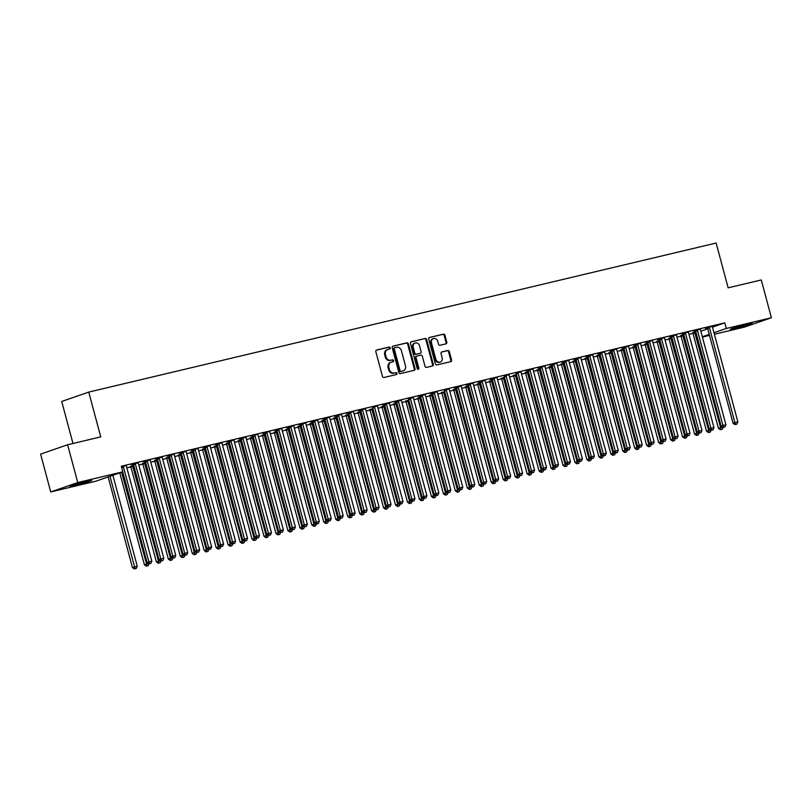 <?xml version="1.0" encoding="UTF-8"?>
<svg xmlns="http://www.w3.org/2000/svg" width="812" height="812" viewBox="0 0 812 812"><rect width="100%" height="100%" fill="white"/><g stroke="black" fill="none" stroke-linecap="round" stroke-linejoin="round"><path stroke-width="1.22" d="M390.196 347.82A0.995 0.842 70.9 0 0 389.121 347.059L376.646 350.023A1.421 1.208 70.9 0 0 375.844 351.677L382.472 376.403A1.421 1.208 70.9 0 0 384.005 377.499L396.479 374.535A0.995 0.842 70.9 0 0 395.972 372.617L394.358 372.992A4.557 3.857 70.9 0 1 389.415 369.49L388.867 367.43A4.557 3.857 70.9 0 1 391.13 362.233A4.557 3.857 70.9 0 1 391.445 362.142L393.059 361.756A0.995 0.842 70.9 0 0 392.541 359.838L390.927 360.223A4.557 3.857 70.9 0 1 385.994 356.712L385.446 354.651A4.557 3.857 70.9 0 1 387.71 349.454A4.557 3.857 70.9 0 1 388.024 349.363L389.638 348.977A0.995 0.842 70.9 0 0 390.196 347.82M389.202 349.089A0.995 0.842 70.9 0 0 388.39 347.313L376.281 350.185M396.053 374.637A0.995 0.842 70.9 0 0 395.241 372.87L394.358 372.992M392.632 361.858A0.995 0.842 70.9 0 0 391.81 360.092L390.927 360.223M735.57 328.373A11.317 0.518 -15 0 1 730.343 329.317A11.317 0.518 -15 0 1 735.865 327.368A11.317 0.518 -15 0 1 746.959 324.414A11.317 0.518 -15 0 1 752.196 323.46A11.317 0.518 -15 0 1 746.675 325.409A11.317 0.518 -15 0 1 735.57 328.373M75.161 485.261A11.317 0.518 -15 0 1 69.933 486.215A11.317 0.518 -15 0 1 75.455 484.267A11.317 0.518 -15 0 1 86.559 481.303A11.317 0.518 -15 0 1 91.786 480.359A11.317 0.518 -15 0 1 86.265 482.308A11.317 0.518 -15 0 1 75.161 485.261M445.981 343.852A1.421 1.208 70.9 0 0 446.783 342.197L444.925 335.265A1.421 1.208 70.9 0 0 443.382 334.168L429.528 337.457A1.421 1.208 70.9 0 0 428.726 339.111L435.354 363.837A1.421 1.208 70.9 0 0 436.897 364.933L450.751 361.644A1.421 1.208 70.9 0 0 451.553 359.99L449.31 351.616A1.421 1.208 70.9 0 0 447.767 350.52L441.84 351.921A1.421 1.208 70.9 0 0 441.028 353.575L442.144 357.737A3.806 3.228 70.9 0 1 440.256 362.081A3.806 3.228 70.9 0 1 435.861 359.229L431.497 342.948A3.806 3.228 70.9 0 1 433.395 338.604A3.806 3.228 70.9 0 1 437.78 341.456L438.51 344.166A1.421 1.208 70.9 0 0 440.053 345.262L445.981 343.852M712.439 326.383L712.428 326.607A1.451 1.228 70.9 0 0 712.479 327.145L724.811 322.861L121.333 466.23L122.835 471.833L95.816 481.212L50.73 491.93L77.749 482.541L122.835 471.833M724.811 322.861L726.314 328.464L771.4 317.746L744.381 327.135L714.387 334.26M50.73 491.93L40.6 454.131L67.619 444.753L100.749 436.886L88.741 392.094L716.143 243.042L728.141 287.824L761.27 279.957L771.4 317.746M67.619 444.753L77.749 482.541M408.416 343.933A1.421 1.208 70.9 0 0 406.873 342.837L393.028 346.135A1.421 1.208 70.9 0 0 392.216 347.78L398.844 372.515A1.421 1.208 70.9 0 0 400.387 373.611L414.242 370.323A1.421 1.208 70.9 0 0 415.044 368.668L408.416 343.933L407.685 344.186A1.421 1.208 70.9 0 0 406.142 343.09L392.663 346.298M411.278 341.791L425.133 338.502A1.421 1.208 70.9 0 1 426.676 339.599L433.293 364.324A1.421 1.208 70.9 0 1 432.491 365.979L426.564 367.389A1.421 1.208 70.9 0 1 425.021 366.293L422.331 356.265A1.421 1.208 70.9 0 0 420.789 355.169L416.86 356.103A1.421 1.208 70.9 0 0 416.059 357.757L418.85 368.201A0.995 0.842 70.9 0 1 417.206 368.587L410.476 343.446A1.421 1.208 70.9 0 1 411.278 341.791L411.085 341.862M88.741 392.094L61.722 401.473L72.978 443.474M697.173 330.007L697.305 330.2A1.451 1.228 70.9 0 1 697.528 330.697L722.924 425.458L721.097 426.097L695.701 331.337A1.451 1.228 70.9 0 0 695.478 330.829L693.418 331.103L695.346 330.646M695.245 330.474L700.543 329.205M683.897 334.767L680.75 335.711M673.26 335.691L673.381 335.884A1.451 1.228 70.9 0 1 673.605 336.381L699 431.142L697.173 431.771L671.788 337.021A1.451 1.228 70.9 0 0 671.554 336.513L669.494 336.787L671.433 336.33M671.321 336.148L676.619 334.889M659.983 340.451L656.827 341.395M649.336 341.375L649.468 341.568A1.451 1.228 70.9 0 1 649.691 342.065L675.077 436.826L673.26 437.455L647.864 342.694A1.451 1.228 70.9 0 0 647.641 342.197L645.581 342.471L647.509 342.004M647.397 341.832L652.706 340.573M636.06 346.125L632.903 347.079M625.423 347.059L625.544 347.242A1.451 1.228 70.9 0 1 625.768 347.749L651.163 442.51L649.336 443.139L623.941 348.378A1.451 1.228 70.9 0 0 623.717 347.881L621.657 348.155L623.596 347.688M623.484 347.516L628.782 346.257M612.146 351.809L608.99 352.763M601.499 352.743L601.621 352.926A1.451 1.228 70.9 0 1 601.854 353.433L627.24 448.194L625.413 448.823L600.027 354.062A1.451 1.228 70.9 0 0 599.804 353.565L597.733 353.829L599.672 353.372M599.56 353.2L604.859 351.941M588.223 357.493L585.066 358.447M577.576 358.417L577.708 358.61A1.451 1.228 70.9 0 1 577.931 359.117L603.326 453.867L601.499 454.507L576.104 359.746A1.451 1.228 70.9 0 0 575.881 359.249L573.82 359.513L575.759 359.056M575.647 358.884L580.945 357.625M564.31 363.177L561.153 364.131M553.662 364.101L553.784 364.294A1.451 1.228 70.9 0 1 554.017 364.791L579.403 459.551L577.576 460.191L552.19 365.43A1.451 1.228 70.9 0 0 551.957 364.923L549.897 365.197L551.835 364.74M551.724 364.568L557.022 363.309M540.386 368.861L537.229 369.805M529.739 369.785L529.871 369.978A1.451 1.228 70.9 0 1 530.094 370.475L555.489 465.235L553.662 465.875L528.267 371.114A1.451 1.228 70.9 0 0 528.044 370.607L525.983 370.881L527.912 370.424M527.81 370.252L533.108 368.983M516.462 374.545L513.316 375.489M509.124 374.687L503.998 376.108M492.549 380.229L489.392 381.173M481.902 381.153L482.034 381.335A1.451 1.228 70.9 0 1 482.257 381.843L507.642 476.603L505.825 477.233L480.43 382.472A1.451 1.228 70.9 0 0 480.207 381.975L478.146 382.249L480.075 381.782M479.963 381.61L485.272 380.351M468.625 385.903L465.469 386.857M457.988 386.837L458.11 387.019A1.451 1.228 70.9 0 1 458.333 387.527L483.729 482.287L481.902 482.917L456.506 388.156A1.451 1.228 70.9 0 0 456.283 387.659L454.223 387.933L456.161 387.466M456.05 387.294L461.348 386.035M444.712 391.587L441.555 392.541M434.065 392.521L434.187 392.703A1.451 1.228 70.9 0 1 434.42 393.211L459.805 487.971L457.978 488.601L432.593 393.84A1.451 1.228 70.9 0 0 432.37 393.343L430.299 393.607L432.238 393.15M432.126 392.978L437.424 391.719M420.789 397.271L417.632 398.225M413.44 397.616L408.324 398.834M396.875 402.955L393.718 403.909M386.228 403.879L386.35 404.071A1.451 1.228 70.9 0 1 386.583 404.569L411.968 499.329L410.141 499.969L384.756 405.208A1.451 1.228 70.9 0 0 384.523 404.701L382.462 404.975L384.401 404.518M384.289 404.346L389.587 403.087M372.952 408.639L369.795 409.583M362.304 409.563L362.436 409.755A1.451 1.228 70.9 0 1 362.659 410.253L388.055 505.013L386.228 505.653L360.832 410.892A1.451 1.228 70.9 0 0 360.609 410.385L358.549 410.659L360.477 410.202M360.376 410.03L365.674 408.761M349.028 414.323L345.882 415.267M338.391 415.247L338.513 415.439A1.451 1.228 70.9 0 1 338.736 415.937L364.131 510.697L362.304 511.327L336.919 416.576A1.451 1.228 70.9 0 0 336.686 416.069L334.625 416.343L336.564 415.886M336.452 415.703L341.75 414.445M325.115 420.007L321.958 420.951M314.467 420.931L314.599 421.113A1.451 1.228 70.9 0 1 314.823 421.621L340.208 516.381L338.391 517.011L312.996 422.25A1.451 1.228 70.9 0 0 312.772 421.753L310.712 422.027L312.64 421.56M312.529 421.387L317.837 420.129M301.191 425.681L298.045 426.635M290.554 426.615L290.676 426.797A1.451 1.228 70.9 0 1 290.899 427.305L316.294 522.065L314.467 522.695L289.072 427.934A1.451 1.228 70.9 0 0 288.849 427.437L286.788 427.711L288.727 427.244M288.615 427.071L293.914 425.813M277.278 431.365L274.121 432.319M266.63 432.299L266.752 432.481A1.451 1.228 70.9 0 1 266.986 432.989L292.371 527.749L290.544 528.379L265.159 433.618A1.451 1.228 70.9 0 0 264.935 433.121L262.865 433.385L264.803 432.928M264.692 432.755L269.99 431.497M253.354 437.049L250.197 438.003M242.707 437.972L242.839 438.165A1.451 1.228 70.9 0 1 243.062 438.673L268.457 533.423L266.63 534.063L241.235 439.302A1.451 1.228 70.9 0 0 241.012 438.805L238.951 439.069L240.89 438.612M240.778 438.439L246.077 437.181M229.441 442.733L226.284 443.687M218.793 443.656L218.915 443.849A1.451 1.228 70.9 0 1 219.149 444.347L244.534 539.107L242.707 539.747L217.322 444.986A1.451 1.228 70.9 0 0 217.088 444.479L215.028 444.753L216.966 444.296M216.855 444.123L222.153 442.865M205.517 448.417L202.361 449.361M194.87 449.34L195.002 449.533A1.451 1.228 70.9 0 1 195.225 450.031L220.62 544.791L218.793 545.431L193.398 450.67A1.451 1.228 70.9 0 0 193.175 450.163L191.114 450.437L193.053 449.98M192.941 449.807L198.24 448.539M181.594 454.101L178.447 455.045M170.956 455.024L171.078 455.217A1.451 1.228 70.9 0 1 171.302 455.715L196.697 550.475L194.87 551.104L169.485 456.354A1.451 1.228 70.9 0 0 169.251 455.847L167.191 456.121L169.129 455.664M169.018 455.481L174.316 454.223M157.68 459.785L154.524 460.729M147.033 460.708L147.165 460.891A1.451 1.228 70.9 0 1 147.388 461.399L172.773 556.159L170.956 556.788L145.561 462.028A1.451 1.228 70.9 0 0 145.338 461.531L143.277 461.805L145.206 461.338M145.094 461.165L150.403 459.907M133.757 465.459L130.61 466.413M121.475 466.778L126.479 465.591M700.837 331.184L707.739 328.789M126.865 467.885L130.894 466.92M138.822 465.043L142.861 464.078M150.778 462.201L154.818 461.236M162.745 459.359L166.775 458.404M174.702 456.517L178.741 455.562M186.658 453.675L190.698 452.72M198.625 450.833L202.655 449.878M210.582 447.991L214.612 447.036M222.539 445.149L226.578 444.194M234.495 442.307L238.535 441.352M246.462 439.475L250.492 438.51M258.419 436.633L262.459 435.668M270.376 433.791L274.415 432.826M282.343 430.949L286.372 429.984M294.299 428.107L298.329 427.142M306.256 425.265L310.296 424.3M318.213 422.423L322.252 421.458M330.179 419.581L334.209 418.627M342.136 416.739L346.176 415.785M354.093 413.897L358.133 412.943M366.06 411.055L370.089 410.101M378.016 408.213L382.046 407.259M389.973 405.371L394.013 404.417M401.93 402.529L405.97 401.575M413.897 399.697L417.926 398.733M425.853 396.855L429.893 395.891M437.81 394.013L441.85 393.049M449.777 391.171L453.806 390.207M461.734 388.329L465.763 387.365M473.69 385.487L477.73 384.523M485.647 382.645L489.687 381.681M497.614 379.803L501.643 378.849M509.571 376.961L513.61 376.007M521.527 374.119L525.567 373.165M533.484 371.277L537.524 370.323M545.451 368.435L549.48 367.481M557.408 365.593L561.447 364.639M569.364 362.751L573.404 361.797M581.331 359.919L585.361 358.955M593.288 357.077L597.327 356.113M605.244 354.235L609.284 353.271M617.201 351.393L621.241 350.429M629.168 348.551L633.198 347.587M641.125 345.709L645.164 344.745M653.081 342.867L657.121 341.903M665.048 340.025L669.078 339.071M677.005 337.183L681.035 336.229M688.962 334.341L693.001 333.387M135.076 463.55L135.198 463.733A1.451 1.228 70.9 0 1 135.431 464.241L160.817 559.001L158.99 559.63L133.604 464.87A1.451 1.228 70.9 0 0 133.371 464.373L131.311 464.647L133.249 464.18M133.138 464.007L138.436 462.749M145.724 462.617L142.567 463.571M159 457.866L159.122 458.059A1.451 1.228 70.9 0 1 159.345 458.557L184.74 553.317L182.913 553.946L157.518 459.186A1.451 1.228 70.9 0 0 157.295 458.689L155.234 458.963L157.173 458.496M157.061 458.323L162.359 457.065M169.637 456.943L166.48 457.887M182.913 452.182L183.035 452.375A1.451 1.228 70.9 0 1 183.268 452.873L208.654 547.633L206.827 548.273L181.441 453.512A1.451 1.228 70.9 0 0 181.218 453.005L179.147 453.279L181.086 452.822M180.975 452.639L186.273 451.381M193.56 451.259L190.404 452.203M206.837 446.498L206.958 446.691A1.451 1.228 70.9 0 1 207.182 447.189L232.577 541.949L230.75 542.589L205.355 447.828A1.451 1.228 70.9 0 0 205.131 447.321L203.071 447.595L205.01 447.138M204.898 446.965L210.196 445.707M217.474 445.575L214.327 446.519M230.75 440.814L230.882 441.007A1.451 1.228 70.9 0 1 231.105 441.505L256.49 536.265L254.674 536.905L229.278 442.144A1.451 1.228 70.9 0 0 229.055 441.637L226.995 441.911L228.923 441.454M228.811 441.281L234.12 440.023M241.397 439.891L238.241 440.845M254.674 435.141L254.795 435.323A1.451 1.228 70.9 0 1 255.019 435.831L280.414 530.591L278.587 531.221L253.202 436.46A1.451 1.228 70.9 0 0 252.968 435.963L250.908 436.227L252.847 435.77M252.735 435.597L258.033 434.339M265.311 434.207L262.164 435.161M278.587 429.457L278.719 429.639A1.451 1.228 70.9 0 1 278.942 430.147L304.338 524.907L302.511 525.537L277.115 430.776A1.451 1.228 70.9 0 0 276.892 430.279L274.832 430.543L276.76 430.086M276.659 429.913L281.957 428.655M289.234 428.523L286.078 429.477M302.511 423.773L302.632 423.955A1.451 1.228 70.9 0 1 302.866 424.463L328.251 519.223L326.424 519.853L301.039 425.092A1.451 1.228 70.9 0 0 300.805 424.595L298.745 424.869L300.684 424.402M300.572 424.229L305.87 422.971M313.158 422.849L310.001 423.793M326.424 418.089L326.556 418.281A1.451 1.228 70.9 0 1 326.779 418.779L352.175 513.539L350.348 514.169L324.952 419.408A1.451 1.228 70.9 0 0 324.729 418.911L322.668 419.185L324.607 418.718M324.495 418.545L329.794 417.287M337.071 417.165L333.915 418.109M350.348 412.405L350.469 412.597A1.451 1.228 70.9 0 1 350.703 413.095L376.088 507.855L374.261 508.495L348.876 413.734A1.451 1.228 70.9 0 0 348.652 413.227L346.582 413.501L348.521 413.044M348.409 412.861L353.707 411.603M360.995 411.481L357.838 412.425M377.57 405.939L372.444 407.36M384.908 405.797L381.762 406.741M398.184 401.037L398.316 401.229A1.451 1.228 70.9 0 1 398.54 401.727L423.925 496.487L422.108 497.127L396.713 402.366A1.451 1.228 70.9 0 0 396.489 401.859L394.429 402.133L396.357 401.676M396.246 401.504L401.554 400.245M408.832 400.113L405.675 401.067M422.108 395.363L422.23 395.545A1.451 1.228 70.9 0 1 422.453 396.053L447.848 490.813L446.021 491.443L420.636 396.682A1.451 1.228 70.9 0 0 420.403 396.185L418.342 396.449L420.281 395.992M420.169 395.82L425.468 394.561M432.745 394.429L429.599 395.383M449.33 388.887L444.194 390.308M456.669 388.745L453.512 389.699M469.945 383.995L470.067 384.177A1.451 1.228 70.9 0 1 470.3 384.685L495.685 479.445L493.858 480.075L468.473 385.314A1.451 1.228 70.9 0 0 468.24 384.817L466.179 385.091L468.118 384.624M468.006 384.452L473.305 383.193M480.592 383.071L477.436 384.015M493.858 378.311L493.99 378.504A1.451 1.228 70.9 0 1 494.214 379.001L519.609 473.761L517.782 474.391L492.387 379.63A1.451 1.228 70.9 0 0 492.163 379.133L490.103 379.407L492.042 378.94M491.93 378.768L497.228 377.509M504.506 377.387L501.349 378.331M521.091 371.845L515.955 373.266M528.429 371.703L525.273 372.647M541.706 366.943L541.827 367.136A1.451 1.228 70.9 0 1 542.051 367.633L567.446 462.393L565.619 463.033L540.224 368.272A1.451 1.228 70.9 0 0 540 367.765L537.94 368.039L539.878 367.582M539.767 367.41L545.065 366.151M552.343 366.019L549.186 366.973M565.619 361.259L565.751 361.452A1.451 1.228 70.9 0 1 565.974 361.949L591.359 456.709L589.542 457.349L564.147 362.588A1.451 1.228 70.9 0 0 563.924 362.081L561.863 362.355L563.792 361.898M563.68 361.726L568.989 360.467M576.266 360.335L573.11 361.289M589.542 355.585L589.664 355.768A1.451 1.228 70.9 0 1 589.888 356.275L615.283 451.036L613.456 451.665L588.071 356.904A1.451 1.228 70.9 0 0 587.837 356.407L585.777 356.671L587.715 356.214M587.604 356.042L592.902 354.783M600.18 354.651L597.033 355.605M613.456 349.901L613.588 350.084A1.451 1.228 70.9 0 1 613.811 350.591L639.206 445.352L637.379 445.981L611.984 351.22A1.451 1.228 70.9 0 0 611.761 350.723L609.7 350.987L611.629 350.53M611.527 350.358L616.826 349.099M624.103 348.967L620.947 349.921M637.379 344.217L637.501 344.4A1.451 1.228 70.9 0 1 637.735 344.907L663.12 439.668L661.293 440.297L635.908 345.536A1.451 1.228 70.9 0 0 635.674 345.039L633.614 345.313L635.552 344.846M635.441 344.674L640.739 343.415M648.027 343.293L644.87 344.237M661.293 338.533L661.425 338.726A1.451 1.228 70.9 0 1 661.648 339.223L687.043 433.984L685.216 434.613L659.821 339.852A1.451 1.228 70.9 0 0 659.598 339.355L657.537 339.629L659.476 339.162M659.364 338.99L664.663 337.731M671.94 337.609L668.783 338.553M685.216 332.849L685.338 333.042A1.451 1.228 70.9 0 1 685.572 333.539L710.957 428.3L709.13 428.939L683.745 334.179A1.451 1.228 70.9 0 0 683.521 333.671L681.451 333.945L683.389 333.488M683.278 333.306L688.576 332.047M695.864 331.925L692.707 332.869M709.14 327.165L709.262 327.358A1.451 1.228 70.9 0 1 709.485 327.855L734.88 422.616L733.053 423.255L707.658 328.495A1.451 1.228 70.9 0 0 707.435 327.987L705.374 328.261L707.313 327.804M707.201 327.632L712.5 326.373M702.339 336.787L709.241 334.392M713.981 332.747L726.314 328.464M709.515 335.417L702.421 337.102M387.294 349.617A4.557 3.857 70.9 0 0 386.979 349.708A4.557 3.857 70.9 0 0 384.715 354.905L385.446 354.651M390.196 360.477A4.557 3.857 70.9 0 1 385.264 356.965L384.715 354.905M390.714 362.396A4.557 3.857 70.9 0 0 390.399 362.487A4.557 3.857 70.9 0 0 388.136 367.684L388.867 367.43M393.627 373.246A4.557 3.857 70.9 0 1 388.684 369.744L388.136 367.684M413.866 370.404A1.421 1.208 70.9 0 0 414.313 368.922L407.685 344.186M394.835 347.749A0.995 0.842 70.9 0 0 394.267 348.906L400.083 370.617A0.995 0.842 70.9 0 0 401.158 371.378L402.864 370.972A4.557 3.857 70.9 0 0 403.178 370.881A4.557 3.857 70.9 0 0 405.442 365.684L401.463 350.845A4.557 3.857 70.9 0 0 396.53 347.343L394.835 347.749M394.693 347.8L394.104 348.003A0.995 0.842 70.9 0 0 393.536 349.16L394.267 348.906M402.752 371.013A4.557 3.857 70.9 0 1 402.447 371.135A4.557 3.857 70.9 0 1 402.133 371.226L400.428 371.632A0.995 0.842 70.9 0 1 399.352 370.871L393.536 349.16M410.913 341.964L425.133 338.502M432.126 366.07A1.421 1.208 70.9 0 0 432.573 364.578L425.945 339.852A1.421 1.208 70.9 0 0 424.402 338.756M416.668 356.174L416.13 356.356A1.421 1.208 70.9 0 0 415.328 358.011L418.119 368.455L418.85 368.201M417.957 369.358A0.995 0.842 70.9 0 0 418.119 368.455M419.55 345.861A3.806 3.228 70.9 0 0 415.155 343.009A3.806 3.228 70.9 0 0 413.267 347.353L414.8 353.088A1.421 1.208 70.9 0 0 416.343 354.184L420.281 353.25A1.421 1.208 70.9 0 0 421.083 351.596L419.55 345.861M415.155 343.009L414.424 343.263A3.806 3.228 70.9 0 0 412.537 347.607L413.267 347.353M419.743 353.433A1.421 1.208 70.9 0 1 419.55 353.504L415.612 354.438A1.421 1.208 70.9 0 1 414.069 353.342L412.537 347.607M433.395 338.604L432.664 338.858A3.806 3.228 70.9 0 0 430.776 343.202L431.497 342.948M440.256 362.081L439.525 362.335A3.806 3.228 70.9 0 1 435.13 359.483L430.776 343.202M450.376 361.736A1.421 1.208 70.9 0 0 450.822 360.244L448.579 351.86A1.421 1.208 70.9 0 0 447.036 350.774L441.474 352.093M445.615 343.943A1.421 1.208 70.9 0 0 446.052 342.451L444.194 335.518A1.421 1.208 70.9 0 0 442.652 334.422L429.172 337.619M108.148 476.928L132.427 567.547L137.248 566.197L112.888 475.284M109.975 476.299L135.096 568.704L134.366 568.958L136.284 568.42L135.096 568.704M137.248 566.197L136.284 568.42M134.366 568.958L132.427 567.547M122.754 471.863L147.033 562.472L148.86 561.843L123.465 467.083A1.451 1.228 70.9 0 0 123.241 466.575L123.119 466.392M149.692 563.64L150.89 563.355L149.692 563.64L148.86 561.843L151.844 561.133L126.459 466.372A1.451 1.228 70.9 0 1 126.408 465.824L126.418 465.601M147.033 562.472L148.961 563.893M150.89 563.355L151.844 561.133M119.79 472.888L144.384 564.705L148.474 563.528M121.617 472.259L147.053 565.862L146.322 566.116L148.251 565.578L147.053 565.862M148.982 563.883L148.251 565.578M146.322 566.116L144.384 564.705M130.488 466.24L130.732 466.606A1.451 1.228 -109.1 0 1 130.955 467.103L156.351 561.863L160.441 560.696M132.427 465.783L132.559 465.966A1.451 1.228 -109.1 0 1 132.782 466.474L159.01 563.031L158.279 563.274L160.208 562.746L159.01 563.031M158.99 559.63L160.928 561.051L162.847 560.513L160.928 561.051L160.208 562.746M158.279 563.274L156.351 561.863M161.659 560.798L160.817 559.001L163.811 558.291L138.416 463.53A1.451 1.228 70.9 0 1 138.365 462.982M162.847 560.513L163.811 558.291M173.616 557.956L174.813 557.671L173.616 557.956L172.773 556.159L175.768 555.449L150.372 460.688A1.451 1.228 70.9 0 1 150.321 460.14M170.956 556.788L172.885 558.209L172.164 559.904L170.236 560.442L172.164 559.904M174.813 557.671L175.768 555.449M142.445 463.398L142.689 463.764A1.451 1.228 -109.1 0 1 142.922 464.261L168.307 559.021L172.398 557.854M144.394 462.941L144.516 463.124A1.451 1.228 -109.1 0 1 144.739 463.632L170.967 560.189M170.236 560.442L168.307 559.021M154.412 460.556L154.645 460.922A1.451 1.228 -109.1 0 1 154.879 461.419L180.264 556.179L184.354 555.012M156.351 460.099L156.472 460.282A1.451 1.228 -109.1 0 1 156.706 460.79L182.933 557.347L182.203 557.6L184.121 557.062L182.933 557.347M182.913 553.946L184.842 555.367L186.77 554.829L184.842 555.367L184.121 557.062M182.203 557.6L180.264 556.179M185.572 555.114L184.74 553.317L187.724 552.607L162.339 457.846A1.451 1.228 70.9 0 1 162.278 457.308M186.77 554.829L187.724 552.607M197.529 552.272L198.727 551.987L197.529 552.272L196.697 550.475L199.691 549.765L174.296 455.004A1.451 1.228 70.9 0 1 174.245 454.466M194.87 551.104L196.808 552.525L196.088 554.22L194.159 554.758L196.088 554.22M198.727 551.987L199.691 549.765M166.369 457.714L166.612 458.08A1.451 1.228 -109.1 0 1 166.836 458.577L192.231 553.337L196.311 552.17M168.307 457.257L168.439 457.44A1.451 1.228 -109.1 0 1 168.663 457.948L194.89 554.505M194.159 554.758L192.231 553.337M209.496 549.43L210.694 549.145L209.496 549.43L208.654 547.633L211.648 546.923L186.252 452.162A1.451 1.228 70.9 0 1 186.202 451.624M206.827 548.273L208.765 549.683L208.045 551.378L206.116 551.916L208.045 551.378M210.694 549.145L211.648 546.923M178.325 454.872L178.569 455.238A1.451 1.228 -109.1 0 1 178.792 455.735L204.188 550.495L208.278 549.328M180.274 454.415L180.396 454.598A1.451 1.228 -109.1 0 1 180.619 455.106L206.847 551.663M206.116 551.916L204.188 550.495M221.453 546.588L222.65 546.303L221.453 546.588L220.62 544.791L223.605 544.081L198.219 449.32A1.451 1.228 70.9 0 1 198.158 448.782M218.793 545.431L220.722 546.841L220.001 548.536L218.083 549.074L220.001 548.536M222.65 546.303L223.605 544.081M190.292 452.03L190.526 452.396A1.451 1.228 -109.1 0 1 190.759 452.893L216.144 547.653L220.235 546.486M192.231 451.573L192.353 451.756A1.451 1.228 -109.1 0 1 192.576 452.264L218.814 548.821M218.083 549.074L216.144 547.653M233.409 543.746L234.607 543.461L233.409 543.746L232.577 541.949L235.561 541.239L210.176 446.478A1.451 1.228 70.9 0 1 210.125 445.94M230.75 542.589L232.679 543.999L231.968 545.694L230.04 546.232L231.968 545.694M234.607 543.461L235.561 541.239M202.249 449.188L202.492 449.554A1.451 1.228 -109.1 0 1 202.716 450.051L228.101 544.811L232.191 543.644M204.188 448.731L204.309 448.924A1.451 1.228 -109.1 0 1 204.543 449.422L230.77 545.979M230.04 546.232L228.101 544.811M245.376 540.904L246.564 540.619L245.376 540.904L244.534 539.107L247.528 538.397L222.133 443.636A1.451 1.228 70.9 0 1 222.082 443.098M242.707 539.747L244.645 541.157L243.925 542.852L241.996 543.39L243.925 542.852M246.564 540.619L247.528 538.397M214.206 446.356L214.449 446.712A1.451 1.228 -109.1 0 1 214.672 447.219L240.068 541.969L244.158 540.802M216.144 445.889L216.276 446.082A1.451 1.228 -109.1 0 1 216.499 446.58L242.727 543.137M241.996 543.39L240.068 541.969M257.333 538.062L258.531 537.777L257.333 538.062L256.49 536.265L259.485 535.555L234.089 440.794A1.451 1.228 70.9 0 1 234.039 440.256M254.674 536.905L256.602 538.315L255.881 540.01L253.953 540.548L255.881 540.01M258.531 537.777L259.485 535.555M226.162 443.514L226.406 443.87A1.451 1.228 -109.1 0 1 226.629 444.377L252.024 539.138L256.115 537.96M228.111 443.047L228.233 443.24A1.451 1.228 -109.1 0 1 228.456 443.738L254.684 540.295M253.953 540.548L252.024 539.138M269.29 535.22L270.487 534.935L269.29 535.22L268.457 533.423L271.441 532.713L246.056 437.962A1.451 1.228 70.9 0 1 245.995 437.414M266.63 534.063L268.559 535.473L267.838 537.168L265.92 537.706L267.838 537.168M270.487 534.935L271.441 532.713M238.129 440.672L238.363 441.028A1.451 1.228 -109.1 0 1 238.596 441.535L263.981 536.296L268.072 535.118M240.068 440.205L240.19 440.398A1.451 1.228 -109.1 0 1 240.423 440.896L266.651 537.453M265.92 537.706L263.981 536.296M281.246 532.388L282.444 532.104L281.246 532.388L280.414 530.591L283.408 529.881L258.013 435.12A1.451 1.228 70.9 0 1 257.962 434.572M278.587 531.221L280.526 532.642L279.805 534.326L277.877 534.864L279.805 534.326M282.444 532.104L283.408 529.881M250.086 437.83L250.329 438.186A1.451 1.228 -109.1 0 1 250.553 438.693L275.948 533.454L280.028 532.276M252.024 437.363L252.156 437.556A1.451 1.228 -109.1 0 1 252.38 438.054L278.607 534.611M277.877 534.864L275.948 533.454M293.213 529.546L294.411 529.262L293.213 529.546L292.371 527.749L295.365 527.039L269.97 432.278A1.451 1.228 70.9 0 1 269.919 431.73M290.544 528.379L292.482 529.8L291.762 531.484L289.833 532.022L291.762 531.484M294.411 529.262L295.365 527.039M262.043 434.988L262.286 435.344A1.451 1.228 -109.1 0 1 262.509 435.851L287.905 530.612L291.995 529.434M263.991 434.522L264.113 434.714A1.451 1.228 -109.1 0 1 264.336 435.212L290.564 531.769M289.833 532.022L287.905 530.612M305.17 526.704L306.368 526.42L305.17 526.704L304.338 524.907L307.322 524.197L281.937 429.436A1.451 1.228 70.9 0 1 281.876 428.888M302.511 525.537L304.439 526.958L303.718 528.642L301.8 529.18L303.718 528.642M306.368 526.42L307.322 524.197M274.009 432.146L274.243 432.502A1.451 1.228 -109.1 0 1 274.476 433.009L299.861 527.77L303.952 526.592M275.948 431.679L276.07 431.872A1.451 1.228 -109.1 0 1 276.293 432.37L302.521 528.927M301.8 529.18L299.861 527.77M317.127 523.862L318.324 523.578L317.127 523.862L316.294 522.065L319.278 521.355L293.893 426.594A1.451 1.228 70.9 0 1 293.842 426.046M314.467 522.695L316.396 524.116M318.324 523.578L319.278 521.355M285.966 429.304L286.21 429.66A1.451 1.228 -109.1 0 1 286.433 430.167L311.818 524.928L315.909 523.75M287.905 428.837L288.027 429.03A1.451 1.228 -109.1 0 1 288.26 429.538L314.488 526.085L313.757 526.338L315.685 525.8L314.488 526.085M316.416 524.105L315.685 525.8M313.757 526.338L311.818 524.928M329.093 521.02L330.281 520.736L329.093 521.02L328.251 519.223L331.245 518.513L305.85 423.752A1.451 1.228 70.9 0 1 305.799 423.204M326.424 519.853L328.363 521.274L327.642 522.969L325.713 523.507L327.642 522.969M330.281 520.736L331.245 518.513M297.923 426.462L298.166 426.828A1.451 1.228 -109.1 0 1 298.39 427.325L323.785 522.086L327.875 520.918M299.861 426.006L299.993 426.188A1.451 1.228 -109.1 0 1 300.217 426.696L326.444 523.253M325.713 523.507L323.785 522.086M341.05 518.178L342.248 517.894L341.05 518.178L340.208 516.381L343.202 515.671L317.807 420.91A1.451 1.228 70.9 0 1 317.756 420.362M338.391 517.011L340.319 518.432L339.599 520.127L337.67 520.665L339.599 520.127M342.248 517.894L343.202 515.671M309.88 423.62L310.123 423.986A1.451 1.228 -109.1 0 1 310.346 424.483L335.742 519.244L339.832 518.076M311.828 423.164L311.95 423.346A1.451 1.228 -109.1 0 1 312.173 423.854L338.401 520.411M337.67 520.665L335.742 519.244M353.007 515.336L354.205 515.052L353.007 515.336L352.175 513.539L355.159 512.829L329.773 418.068A1.451 1.228 70.9 0 1 329.713 417.53M350.348 514.169L352.276 515.59M354.205 515.052L355.159 512.829M321.846 420.778L322.08 421.144A1.451 1.228 -109.1 0 1 322.313 421.641L347.698 516.402L351.789 515.234M323.785 420.322L323.907 420.504A1.451 1.228 -109.1 0 1 324.14 421.012L350.368 517.569L349.637 517.823L351.555 517.285L350.368 517.569M352.286 515.59L351.555 517.285M349.637 517.823L347.698 516.402M364.964 512.494L366.161 512.21L364.964 512.494L364.131 510.697L367.125 509.987L341.73 415.226A1.451 1.228 70.9 0 1 341.679 414.688M362.304 511.327L364.243 512.748L363.522 514.443L361.594 514.981L363.522 514.443M366.161 512.21L367.125 509.987M333.803 417.936L334.047 418.302A1.451 1.228 -109.1 0 1 334.27 418.799L359.665 513.56L363.746 512.392M335.742 417.48L335.874 417.662A1.451 1.228 -109.1 0 1 336.097 418.17L362.325 514.727M361.594 514.981L359.665 513.56M376.93 509.652L378.128 509.368L376.93 509.652L376.088 507.855L379.082 507.145L353.687 412.384A1.451 1.228 70.9 0 1 353.636 411.846M374.261 508.495L376.2 509.906L375.479 511.601L373.55 512.139L375.479 511.601M378.128 509.368L379.082 507.145M345.76 415.094L346.003 415.46A1.451 1.228 -109.1 0 1 346.227 415.957L371.622 510.718L375.712 509.55M347.709 414.638L347.83 414.82A1.451 1.228 -109.1 0 1 348.054 415.328L374.281 511.885M373.55 512.139L371.622 510.718M388.887 506.81L390.085 506.526L388.887 506.81L388.055 505.013L391.039 504.303L365.654 409.542A1.451 1.228 70.9 0 1 365.593 409.004M386.228 505.653L388.156 507.064M390.085 506.526L391.039 504.303M357.727 412.252L357.96 412.618A1.451 1.228 -109.1 0 1 358.193 413.115L383.579 507.876L387.669 506.708M359.665 411.796L359.787 411.978A1.451 1.228 -109.1 0 1 360.01 412.486L386.238 509.043L385.517 509.297L387.436 508.759L386.238 509.043M388.166 507.064L387.436 508.759M385.517 509.297L383.579 507.876M374.616 407.411L372.789 408.05L398.184 502.811L400.012 502.171L374.616 407.411A1.451 1.228 70.9 0 0 374.393 406.913L374.271 406.721M400.844 503.968L402.041 503.684L400.844 503.968L400.012 502.171L402.996 501.461L377.61 406.7A1.451 1.228 70.9 0 1 377.56 406.162M372.789 408.05A1.451 1.228 70.9 0 0 372.566 407.543L372.322 407.188M398.184 502.811L400.113 504.222L399.402 505.917L397.474 506.455L399.402 505.917M402.041 503.684L402.996 501.461M369.683 409.41L369.927 409.776A1.451 1.228 -109.1 0 1 370.15 410.273L395.535 505.034L399.626 503.866M371.622 408.954L371.744 409.147A1.451 1.228 -109.1 0 1 371.977 409.644L398.205 506.201M397.474 506.455L395.535 505.034M412.811 501.126L413.998 500.842L412.811 501.126L411.968 499.329L414.962 498.619L389.567 403.858A1.451 1.228 70.9 0 1 389.516 403.32M410.141 499.969L412.08 501.38L411.359 503.075L409.431 503.613L411.359 503.075M413.998 500.842L414.962 498.619M381.64 406.579L381.884 406.934A1.451 1.228 -109.1 0 1 382.107 407.441L407.502 502.192L411.593 501.024M383.579 406.112L383.711 406.304A1.451 1.228 -109.1 0 1 383.934 406.802L410.161 503.359M409.431 503.613L407.502 502.192M393.597 403.737L393.84 404.092A1.451 1.228 -109.1 0 1 394.064 404.599L419.459 499.36L423.549 498.182M395.545 403.27L395.667 403.462A1.451 1.228 -109.1 0 1 395.891 403.96L422.118 500.517L421.387 500.771L423.316 500.233L422.118 500.517M424.047 498.538L423.316 500.233M421.387 500.771L419.459 499.36M405.564 400.895L405.797 401.25A1.451 1.228 -109.1 0 1 406.03 401.757L431.416 496.518L435.506 495.34M407.502 400.428L407.624 400.62A1.451 1.228 -109.1 0 1 407.857 401.118L434.085 497.675L433.354 497.929L435.273 497.391L434.085 497.675M434.065 494.285L435.892 493.645L410.496 398.895L408.669 399.524L434.065 494.285L435.993 495.696L437.922 495.158L435.993 495.696L435.273 497.391M433.354 497.929L431.416 496.518M417.52 398.053L417.764 398.408A1.451 1.228 -109.1 0 1 417.987 398.915L443.382 493.676L447.463 492.498M419.459 397.586L419.591 397.778A1.451 1.228 -109.1 0 1 419.814 398.276L446.042 494.833L445.311 495.087L447.239 494.549L446.042 494.833M447.97 492.854L447.239 494.549M445.311 495.087L443.382 493.676M429.477 395.211L429.721 395.566A1.451 1.228 -109.1 0 1 429.944 396.073L455.339 490.834L459.43 489.656M431.416 394.744L431.548 394.936A1.451 1.228 -109.1 0 1 431.771 395.434L457.998 491.991L457.268 492.245L459.196 491.707L457.998 491.991M459.927 490.012L459.196 491.707M457.268 492.245L455.339 490.834M441.444 392.369L441.677 392.724A1.451 1.228 -109.1 0 1 441.911 393.231L467.296 487.992L471.386 486.814M443.382 391.902L443.504 392.094A1.451 1.228 -109.1 0 1 443.728 392.592L469.955 489.149L469.234 489.403L471.153 488.865L469.955 489.149M471.884 487.17L471.153 488.865M469.234 489.403L467.296 487.992M453.4 389.527L453.644 389.892A1.451 1.228 -109.1 0 1 453.867 390.389L479.253 485.15L483.343 483.972M455.339 389.06L455.461 389.252A1.451 1.228 -109.1 0 1 455.694 389.76L481.922 486.307L481.191 486.561L483.12 486.023L481.922 486.307M483.84 484.328L483.12 486.023M481.191 486.561L479.253 485.15M465.357 386.685L465.601 387.05A1.451 1.228 -109.1 0 1 465.824 387.547L491.219 482.308L495.31 481.14M467.296 386.228L467.428 386.41A1.451 1.228 -109.1 0 1 467.651 386.918L493.879 483.475L493.148 483.729L495.076 483.191L493.879 483.475M495.807 481.496L495.076 483.191M493.148 483.729L491.219 482.308M477.314 383.843L477.557 384.208A1.451 1.228 -109.1 0 1 477.781 384.705L503.176 479.466L507.267 478.298M479.263 383.386L479.384 383.568A1.451 1.228 -109.1 0 1 479.608 384.076L505.835 480.633L505.105 480.887L507.033 480.349L505.835 480.633M505.825 477.233L507.754 478.654L509.682 478.116L507.754 478.654L507.033 480.349M505.105 480.887L503.176 479.466M489.281 381.001L489.514 381.366A1.451 1.228 -109.1 0 1 489.748 381.863L515.133 476.624L519.223 475.456M491.219 380.544L491.341 380.726A1.451 1.228 -109.1 0 1 491.575 381.234L517.802 477.791L517.071 478.045L518.99 477.507L517.802 477.791M517.782 474.391L519.71 475.812L521.639 475.274L519.71 475.812L518.99 477.507M517.071 478.045L515.133 476.624M501.237 378.159L501.481 378.524A1.451 1.228 -109.1 0 1 501.704 379.021L527.1 473.782L531.18 472.614M503.176 377.702L503.308 377.885A1.451 1.228 -109.1 0 1 503.531 378.392L529.759 474.949L529.028 475.203L530.957 474.665L529.759 474.949M531.687 472.97L530.957 474.665M529.028 475.203L527.1 473.782M513.194 375.317L513.438 375.682A1.451 1.228 -109.1 0 1 513.661 376.179L539.056 470.94L543.147 469.772M515.133 374.86L515.265 375.042A1.451 1.228 -109.1 0 1 515.488 375.55L541.716 472.107L540.985 472.361L542.913 471.823L541.716 472.107M541.695 468.717L543.522 468.077L518.137 373.317L516.31 373.956L541.695 468.717L543.634 470.128L545.562 469.59L543.634 470.128L542.913 471.823M540.985 472.361L539.056 470.94M525.161 372.475L525.394 372.84A1.451 1.228 -109.1 0 1 525.628 373.337L551.013 468.098L555.103 466.93M527.1 372.018L527.221 372.2A1.451 1.228 -109.1 0 1 527.445 372.708L553.672 469.265L552.952 469.519L554.87 468.981L553.672 469.265M553.662 465.875L555.591 467.286L557.519 466.748L555.591 467.286L554.87 468.981M552.952 469.519L551.013 468.098M537.118 369.633L537.361 369.998A1.451 1.228 -109.1 0 1 537.585 370.495L562.97 465.256L567.06 464.088M539.056 369.176L539.178 369.369A1.451 1.228 -109.1 0 1 539.412 369.866L565.639 466.423L564.908 466.677L566.837 466.139L565.639 466.423M565.619 463.033L567.547 464.444L569.476 463.906L567.547 464.444L566.837 466.139M564.908 466.677L562.97 465.256M549.074 366.801L549.318 367.156A1.451 1.228 -109.1 0 1 549.541 367.663L574.937 462.414L579.027 461.246M551.013 366.334L551.145 366.527A1.451 1.228 -109.1 0 1 551.368 367.024L577.596 463.581L576.865 463.835L578.794 463.297L577.596 463.581M577.576 460.191L579.514 461.602L581.433 461.064L579.514 461.602L578.794 463.297M576.865 463.835L574.937 462.414M561.031 363.959L561.275 364.314A1.451 1.228 -109.1 0 1 561.498 364.821L586.893 459.582L590.984 458.404M562.98 363.492L563.102 363.685A1.451 1.228 -109.1 0 1 563.325 364.182L589.553 460.739L588.822 460.993L590.75 460.455L589.553 460.739M589.542 457.349L591.471 458.76L593.399 458.222L591.471 458.76L590.75 460.455M588.822 460.993L586.893 459.582M572.998 361.117L573.231 361.472A1.451 1.228 -109.1 0 1 573.465 361.979L598.85 456.74L602.94 455.562M574.937 360.65L575.058 360.843A1.451 1.228 -109.1 0 1 575.292 361.34L601.519 457.897L600.789 458.151L602.707 457.613L601.519 457.897M601.499 454.507L603.428 455.918L605.356 455.38L603.428 455.918L602.707 457.613M600.789 458.151L598.85 456.74M584.955 358.275L585.198 358.63A1.451 1.228 -109.1 0 1 585.422 359.137L610.817 453.898L614.897 452.72M586.893 357.808L587.025 358.001A1.451 1.228 -109.1 0 1 587.249 358.498L613.476 455.055L612.745 455.309L614.674 454.771L613.476 455.055M613.456 451.665L615.384 453.086L617.313 452.548L615.384 453.086L614.674 454.771M612.745 455.309L610.817 453.898M596.911 355.433L597.155 355.788A1.451 1.228 -109.1 0 1 597.378 356.295L622.774 451.056L626.864 449.878M598.85 354.966L598.982 355.159A1.451 1.228 -109.1 0 1 599.205 355.656L625.433 452.213L624.702 452.467L626.631 451.929L625.433 452.213M625.413 448.823L627.351 450.244L629.28 449.706L627.351 450.244L626.631 451.929M624.702 452.467L622.774 451.056M608.878 352.591L609.112 352.946A1.451 1.228 -109.1 0 1 609.345 353.453L634.73 448.214L638.821 447.036M610.817 352.124L610.939 352.317A1.451 1.228 -109.1 0 1 611.162 352.814L637.39 449.371L636.669 449.625L638.587 449.087L637.39 449.371M637.379 445.981L639.308 447.402L641.236 446.864L639.308 447.402L638.587 449.087M636.669 449.625L634.73 448.214M620.835 349.749L621.078 350.114A1.451 1.228 -109.1 0 1 621.302 350.611L646.687 445.372L650.777 444.194M622.774 349.282L622.895 349.475A1.451 1.228 -109.1 0 1 623.129 349.982L649.356 446.529L648.626 446.783L650.554 446.245L649.356 446.529M649.336 443.139L651.265 444.56L653.193 444.022L651.265 444.56L650.554 446.245M648.626 446.783L646.687 445.372M632.792 346.907L633.035 347.272A1.451 1.228 -109.1 0 1 633.258 347.769L658.654 442.53L662.744 441.363M634.73 346.45L634.862 346.633A1.451 1.228 -109.1 0 1 635.086 347.14L661.313 443.697L660.582 443.951L662.511 443.413L661.313 443.697M661.293 440.297L663.231 441.718L665.15 441.18L663.231 441.718L662.511 443.413M660.582 443.951L658.654 442.53M644.748 344.065L644.992 344.43A1.451 1.228 -109.1 0 1 645.215 344.927L670.611 439.688L674.701 438.521M646.697 343.608L646.819 343.791A1.451 1.228 -109.1 0 1 647.042 344.298L673.27 440.855L672.539 441.109L674.467 440.571L673.27 440.855M673.26 437.455L675.188 438.876L677.117 438.338L675.188 438.876L674.467 440.571M672.539 441.109L670.611 439.688M656.715 341.223L656.949 341.588A1.451 1.228 -109.1 0 1 657.182 342.085L682.567 436.846L686.658 435.679M658.654 340.766L658.776 340.949A1.451 1.228 -109.1 0 1 659.009 341.456L685.237 438.013L684.506 438.267L686.424 437.729L685.237 438.013M685.216 434.613L687.145 436.034L689.073 435.496L687.145 436.034L686.424 437.729M684.506 438.267L682.567 436.846M668.672 338.381L668.915 338.746A1.451 1.228 -109.1 0 1 669.139 339.243L694.534 434.004L698.614 432.837M670.611 337.924L670.742 338.107A1.451 1.228 -109.1 0 1 670.966 338.614L697.193 435.171L696.463 435.425L698.391 434.887L697.193 435.171M699.122 433.192L698.391 434.887M696.463 435.425L694.534 434.004M680.629 335.539L680.872 335.904A1.451 1.228 -109.1 0 1 681.095 336.401L706.491 431.162L710.581 429.995M682.567 335.082L682.699 335.265A1.451 1.228 -109.1 0 1 682.922 335.772L709.15 432.329L708.419 432.583L710.348 432.045L709.15 432.329M709.13 428.939L711.068 430.35L712.997 429.812L711.068 430.35L710.348 432.045M708.419 432.583L706.491 431.162M424.767 498.284L425.965 498L424.767 498.284L423.925 496.487L426.919 495.777L401.524 401.016A1.451 1.228 70.9 0 1 401.473 400.478M422.108 497.127L424.037 498.538M425.965 498L426.919 495.777M410.496 398.895A1.451 1.228 70.9 0 0 410.273 398.387L410.141 398.195M436.724 495.442L435.892 493.645L438.876 492.935L413.491 398.184A1.451 1.228 70.9 0 1 413.43 397.636L413.45 397.413M408.669 399.524A1.451 1.228 70.9 0 0 408.446 399.027L408.203 398.662M437.922 495.158L438.876 492.935M448.681 492.61L449.878 492.326L448.681 492.61L447.848 490.813L450.843 490.103L425.447 395.342A1.451 1.228 70.9 0 1 425.397 394.794M446.021 491.443L447.96 492.864M449.878 492.326L450.843 490.103M460.648 489.768L461.845 489.484L460.648 489.768L459.805 487.971L462.799 487.261L437.404 392.5A1.451 1.228 70.9 0 1 437.353 391.952M457.978 488.601L459.917 490.022M461.845 489.484L462.799 487.261M446.377 390.369L444.55 390.998L469.945 485.759L471.772 485.129L446.377 390.369A1.451 1.228 70.9 0 0 446.153 389.861L446.021 389.679M472.604 486.926L473.802 486.642L472.604 486.926L471.772 485.129L474.756 484.419L449.371 389.658A1.451 1.228 70.9 0 1 449.31 389.11M444.55 390.998A1.451 1.228 70.9 0 0 444.326 390.501L444.083 390.136M469.945 485.759L471.873 487.18M473.802 486.642L474.756 484.419M484.561 484.084L485.759 483.8L484.561 484.084L483.729 482.287L486.713 481.577L461.328 386.816A1.451 1.228 70.9 0 1 461.277 386.268M481.902 482.917L483.83 484.338M485.759 483.8L486.713 481.577M496.528 481.242L497.715 480.958L496.528 481.242L495.685 479.445L498.68 478.735L473.284 383.974A1.451 1.228 70.9 0 1 473.234 383.426M493.858 480.075L495.797 481.496M497.715 480.958L498.68 478.735M508.485 478.4L507.642 476.603L510.636 475.893L485.241 381.132A1.451 1.228 70.9 0 1 485.19 380.584M509.682 478.116L510.636 475.893M520.441 475.558L519.609 473.761L522.593 473.051L497.208 378.29A1.451 1.228 70.9 0 1 497.147 377.753M521.639 475.274L522.593 473.051M506.17 376.159L504.353 376.798L529.739 471.549L531.566 470.919L506.17 376.159A1.451 1.228 70.9 0 0 505.947 375.662L505.825 375.469M532.398 472.716L533.596 472.432L532.398 472.716L531.566 470.919L534.56 470.209L509.165 375.448A1.451 1.228 70.9 0 1 509.114 374.911M504.353 376.798A1.451 1.228 70.9 0 0 504.12 376.291L503.887 375.936M529.739 471.549L531.677 472.97M533.596 472.432L534.56 470.209M518.137 373.317A1.451 1.228 70.9 0 0 517.904 372.82L517.782 372.627M544.365 469.874L543.522 468.077L546.517 467.367L521.121 372.606A1.451 1.228 70.9 0 1 521.071 372.069M516.31 373.956A1.451 1.228 70.9 0 0 516.087 373.449L515.843 373.094M545.562 469.59L546.517 467.367M556.322 467.032L555.489 465.235L558.473 464.525L533.088 369.764A1.451 1.228 70.9 0 1 533.027 369.227M557.519 466.748L558.473 464.525M568.278 464.19L567.446 462.393L570.43 461.683L545.045 366.922A1.451 1.228 70.9 0 1 544.994 366.385M569.476 463.906L570.43 461.683M580.245 461.348L579.403 459.551L582.397 458.841L557.002 364.08A1.451 1.228 70.9 0 1 556.951 363.543M581.433 461.064L582.397 458.841M592.202 458.506L591.359 456.709L594.354 455.999L568.958 361.238A1.451 1.228 70.9 0 1 568.907 360.701M593.399 458.222L594.354 455.999M604.158 455.664L603.326 453.867L606.31 453.157L580.925 358.407A1.451 1.228 70.9 0 1 580.864 357.859M605.356 455.38L606.31 453.157M616.115 452.832L615.283 451.036L618.277 450.325L592.882 355.565A1.451 1.228 70.9 0 1 592.831 355.017M617.313 452.548L618.277 450.325M628.082 449.99L627.24 448.194L630.234 447.483L604.838 352.723A1.451 1.228 70.9 0 1 604.788 352.175M629.28 449.706L630.234 447.483M640.039 447.148L639.206 445.352L642.19 444.641L616.805 349.881A1.451 1.228 70.9 0 1 616.744 349.333M641.236 446.864L642.19 444.641M651.995 444.306L651.163 442.51L654.147 441.799L628.762 347.039A1.451 1.228 70.9 0 1 628.711 346.491M653.193 444.022L654.147 441.799M663.962 441.464L663.12 439.668L666.114 438.957L640.719 344.197A1.451 1.228 70.9 0 1 640.668 343.649M665.15 441.18L666.114 438.957M675.919 438.622L675.077 436.826L678.071 436.115L652.675 341.355A1.451 1.228 70.9 0 1 652.625 340.807M677.117 438.338L678.071 436.115M687.876 435.78L687.043 433.984L690.027 433.273L664.642 338.513A1.451 1.228 70.9 0 1 664.581 337.975L664.602 337.751M689.073 435.496L690.027 433.273M699.832 432.938L701.03 432.654L699.832 432.938L699 431.142L701.994 430.431L676.599 335.671A1.451 1.228 70.9 0 1 676.548 335.133L676.558 334.909M697.173 431.771L699.102 433.192M701.03 432.654L701.994 430.431M711.799 430.096L710.957 428.3L713.951 427.589L688.556 332.829A1.451 1.228 70.9 0 1 688.505 332.291L688.525 332.067M712.997 429.812L713.951 427.589M723.756 427.254L724.954 426.97L723.756 427.254L722.924 425.458L725.908 424.747L700.523 329.987A1.451 1.228 70.9 0 1 700.462 329.449L700.482 329.225M721.097 426.097L723.025 427.508L722.304 429.203L720.376 429.741L722.304 429.203M724.954 426.97L725.908 424.747M692.595 332.697L692.829 333.062A1.451 1.228 -109.1 0 1 693.062 333.559L718.447 428.32L722.538 427.153M694.534 332.24L694.656 332.423A1.451 1.228 -109.1 0 1 694.879 332.93L721.107 429.487M720.376 429.741L718.447 428.32M735.713 424.412L736.91 424.128L735.713 424.412L734.88 422.616L737.864 421.905L712.479 327.145M733.053 423.255L734.982 424.666M736.91 424.128L737.864 421.905M388.39 347.313L389.121 347.059M395.241 372.87L395.972 372.617M391.81 360.092L392.541 359.838M385.264 356.965L385.994 356.712M388.684 369.744L389.415 369.49M414.313 368.922L415.044 368.668M406.142 343.09L406.873 342.837M399.352 370.871L400.083 370.617M400.428 371.632L401.158 371.378M402.133 371.226L402.864 370.972M425.945 339.852L426.676 339.599M432.573 364.578L433.293 364.324M415.328 358.011L416.059 357.757M414.069 353.342L414.8 353.088M415.612 354.438L416.343 354.184M419.55 353.504L420.281 353.25M435.13 359.483L435.861 359.229M447.036 350.774L447.767 350.52M448.579 351.86L449.31 351.616M450.822 360.244L451.553 359.99M442.652 334.422L443.382 334.168M444.194 335.518L444.925 335.265M446.052 342.451L446.783 342.197M123.465 467.083L121.719 467.692M123.241 466.575L121.577 467.154M130.732 466.606L132.559 465.966M130.955 467.103L132.782 466.474M135.431 464.241L133.604 464.87M135.198 463.733L133.371 464.373M147.388 461.399L145.561 462.028M147.165 460.891L145.338 461.531M142.689 463.764L144.516 463.124M142.922 464.261L144.739 463.632M154.645 460.922L156.472 460.282M154.879 461.419L156.706 460.79M159.345 458.557L157.518 459.186M159.122 458.059L157.295 458.689M171.302 455.715L169.485 456.354M171.078 455.217L169.251 455.847M166.612 458.08L168.439 457.44M166.836 458.577L168.663 457.948M183.268 452.873L181.441 453.512M183.035 452.375L181.218 453.005M178.569 455.238L180.396 454.598M178.792 455.735L180.619 455.106M195.225 450.031L193.398 450.67M195.002 449.533L193.175 450.163M190.526 452.396L192.353 451.756M190.759 452.893L192.576 452.264M207.182 447.189L205.355 447.828M206.958 446.691L205.131 447.321M202.492 449.554L204.309 448.924M202.716 450.051L204.543 449.422M219.149 444.347L217.322 444.986M218.915 443.849L217.088 444.479M214.449 446.712L216.276 446.082M214.672 447.219L216.499 446.58M231.105 441.505L229.278 442.144M230.882 441.007L229.055 441.637M226.406 443.87L228.233 443.24M226.629 444.377L228.456 443.738M243.062 438.673L241.235 439.302M242.839 438.165L241.012 438.805M238.363 441.028L240.19 440.398M238.596 441.535L240.423 440.896M255.019 435.831L253.202 436.46M254.795 435.323L252.968 435.963M250.329 438.186L252.156 437.556M250.553 438.693L252.38 438.054M266.986 432.989L265.159 433.618M266.752 432.481L264.935 433.121M262.286 435.344L264.113 434.714M262.509 435.851L264.336 435.212M278.942 430.147L277.115 430.776M278.719 429.639L276.892 430.279M274.243 432.502L276.07 431.872M274.476 433.009L276.293 432.37M290.899 427.305L289.072 427.934M290.676 426.797L288.849 427.437M286.21 429.66L288.027 429.03M286.433 430.167L288.26 429.538M302.866 424.463L301.039 425.092M302.632 423.955L300.805 424.595M298.166 426.828L299.993 426.188M298.39 427.325L300.217 426.696M314.823 421.621L312.996 422.25M314.599 421.113L312.772 421.753M310.123 423.986L311.95 423.346M310.346 424.483L312.173 423.854M326.779 418.779L324.952 419.408M326.556 418.281L324.729 418.911M322.08 421.144L323.907 420.504M322.313 421.641L324.14 421.012M338.736 415.937L336.919 416.576M338.513 415.439L336.686 416.069M334.047 418.302L335.874 417.662M334.27 418.799L336.097 418.17M350.703 413.095L348.876 413.734M350.469 412.597L348.652 413.227M346.003 415.46L347.83 414.82M346.227 415.957L348.054 415.328M362.659 410.253L360.832 410.892M362.436 409.755L360.609 410.385M357.96 412.618L359.787 411.978M358.193 413.115L360.01 412.486M374.393 406.913L372.566 407.543M369.927 409.776L371.744 409.147M370.15 410.273L371.977 409.644M386.583 404.569L384.756 405.208M386.35 404.071L384.523 404.701M381.884 406.934L383.711 406.304M382.107 407.441L383.934 406.802M393.84 404.092L395.667 403.462M394.064 404.599L395.891 403.96M405.797 401.25L407.624 400.62M406.03 401.757L407.857 401.118M417.764 398.408L419.591 397.778M417.987 398.915L419.814 398.276M429.721 395.566L431.548 394.936M429.944 396.073L431.771 395.434M441.677 392.724L443.504 392.094M441.911 393.231L443.728 392.592M453.644 389.892L455.461 389.252M453.867 390.389L455.694 389.76M465.601 387.05L467.428 386.41M465.824 387.547L467.651 386.918M477.557 384.208L479.384 383.568M477.781 384.705L479.608 384.076M489.514 381.366L491.341 380.726M489.748 381.863L491.575 381.234M501.481 378.524L503.308 377.885M501.704 379.021L503.531 378.392M513.438 375.682L515.265 375.042M513.661 376.179L515.488 375.55M525.394 372.84L527.221 372.2M525.628 373.337L527.445 372.708M537.361 369.998L539.178 369.369M537.585 370.495L539.412 369.866M549.318 367.156L551.145 366.527M549.541 367.663L551.368 367.024M561.275 364.314L563.102 363.685M561.498 364.821L563.325 364.182M573.231 361.472L575.058 360.843M573.465 361.979L575.292 361.34M585.198 358.63L587.025 358.001M585.422 359.137L587.249 358.498M597.155 355.788L598.982 355.159M597.378 356.295L599.205 355.656M609.112 352.946L610.939 352.317M609.345 353.453L611.162 352.814M621.078 350.114L622.895 349.475M621.302 350.611L623.129 349.982M633.035 347.272L634.862 346.633M633.258 347.769L635.086 347.14M644.992 344.43L646.819 343.791M645.215 344.927L647.042 344.298M656.949 341.588L658.776 340.949M657.182 342.085L659.009 341.456M668.915 338.746L670.742 338.107M669.139 339.243L670.966 338.614M680.872 335.904L682.699 335.265M681.095 336.401L682.922 335.772M398.54 401.727L396.713 402.366M398.316 401.229L396.489 401.859M410.273 398.387L408.446 399.027M422.453 396.053L420.636 396.682M422.23 395.545L420.403 396.185M434.42 393.211L432.593 393.84M434.187 392.703L432.37 393.343M446.153 389.861L444.326 390.501M458.333 387.527L456.506 388.156M458.11 387.019L456.283 387.659M470.3 384.685L468.473 385.314M470.067 384.177L468.24 384.817M482.257 381.843L480.43 382.472M482.034 381.335L480.207 381.975M494.214 379.001L492.387 379.63M493.99 378.504L492.163 379.133M505.947 375.662L504.12 376.291M517.904 372.82L516.087 373.449M530.094 370.475L528.267 371.114M529.871 369.978L528.044 370.607M542.051 367.633L540.224 368.272M541.827 367.136L540 367.765M554.017 364.791L552.19 365.43M553.784 364.294L551.957 364.923M565.974 361.949L564.147 362.588M565.751 361.452L563.924 362.081M577.931 359.117L576.104 359.746M577.708 358.61L575.881 359.249M589.888 356.275L588.071 356.904M589.664 355.768L587.837 356.407M601.854 353.433L600.027 354.062M601.621 352.926L599.804 353.565M613.811 350.591L611.984 351.22M613.588 350.084L611.761 350.723M625.768 347.749L623.941 348.378M625.544 347.242L623.717 347.881M637.735 344.907L635.908 345.536M637.501 344.4L635.674 345.039M649.691 342.065L647.864 342.694M649.468 341.568L647.641 342.197M661.648 339.223L659.821 339.852M661.425 338.726L659.598 339.355M673.605 336.381L671.788 337.021M673.381 335.884L671.554 336.513M685.572 333.539L683.745 334.179M685.338 333.042L683.521 333.671M697.528 330.697L695.701 331.337M697.305 330.2L695.478 330.829M692.829 333.062L694.656 332.423M693.062 333.559L694.879 332.93M709.485 327.855L707.658 328.495M709.262 327.358L707.435 327.987M386.979 349.708L387.71 349.454M390.399 362.487L391.13 362.233M394.033 348.023L394.764 347.769M402.447 371.135L403.178 370.881M416.028 356.387L416.759 356.133M419.642 353.474L420.372 353.22"/></g></svg>
